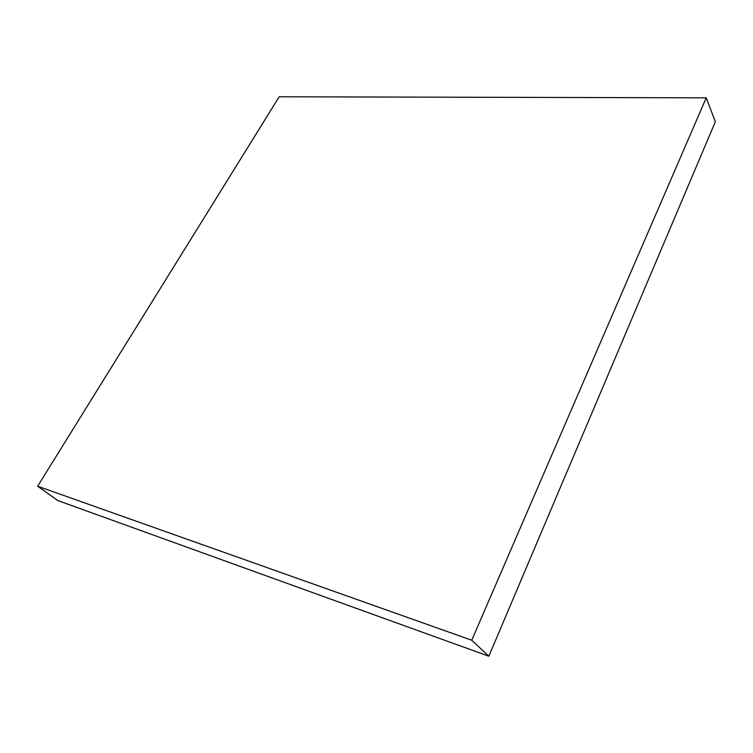 <?xml version="1.0" encoding="UTF-8"?>
<svg xmlns="http://www.w3.org/2000/svg" width="753" height="753" viewBox="0 0 753 753"><rect width="100%" height="100%" fill="white"/><g stroke="black" fill="none" stroke-linecap="round" stroke-linejoin="round"><path stroke-width="1.13" d="M715.35 121.741L706.22 97.824L279.203 96.779L37.65 486.222L57.812 500.557L37.65 486.222L471.745 640.229L488.829 656.221L57.812 500.557L488.829 656.221L471.745 640.229L706.22 97.824L715.35 121.741L488.829 656.221L715.35 121.741M706.22 97.824L471.745 640.229L37.65 486.222L279.203 96.779L706.22 97.824"/></g></svg>
